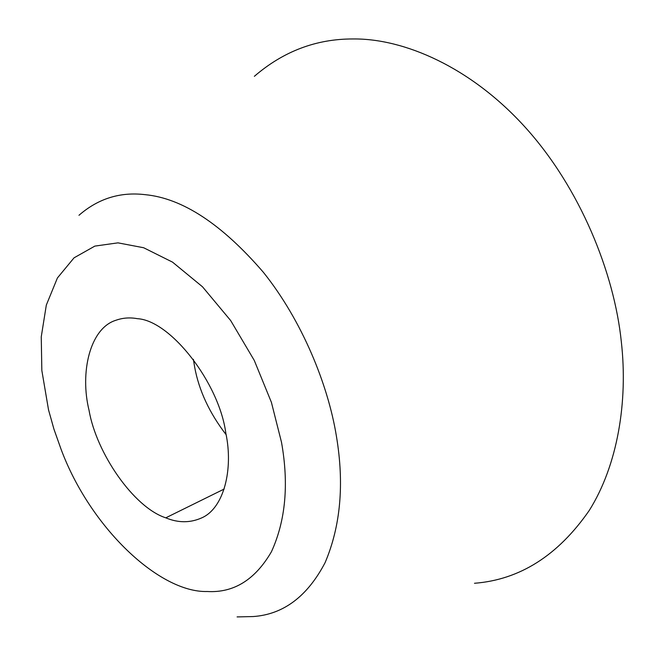 <?xml version="1.0" encoding="UTF-8"?>
<svg xmlns="http://www.w3.org/2000/svg" width="656" height="656" viewBox="0 0 656 656"><rect width="100%" height="100%" fill="white"/><g stroke="black" fill="none" stroke-linecap="round" stroke-linejoin="round"><path stroke-width="0.98" d="M225.82 433.116C219.202 383.079 170.568 320.448 137.366 318.677C129.954 317.307 122.844 317.824 116.03 320.226C89.733 328.189 79.745 372.911 89.085 410.484C96.317 452.829 133.512 507.367 165.779 517.838C178.243 523.029 190.256 523.021 201.827 517.83C224.016 508.097 233.511 469.097 225.82 433.116M193.381 359.299L194.627 366.925C198.916 390.394 209.403 412.96 226.09 434.633M474.493 583.274C519.757 579.773 558.002 555.517 589.227 510.507C617.64 465.284 628.104 401.677 621.322 341.727C614.213 272.724 580.15 188.001 525.349 127.42C470.549 66.797 403.67 38.376 353.084 38.958C316.282 38.852 283.376 51.307 254.364 76.317M224.163 489.048L165.779 517.838M237.087 616.911L253.2 616.55C283.376 614.451 307.336 596.501 325.073 562.7C340.62 526.12 344.4 483.989 336.43 436.314C328.074 384.539 301.949 320.489 263.425 272.355C221.867 224.122 182.442 198.227 145.156 194.668C120.237 191.691 98.17 198.563 78.966 215.291M207.271 591.507C233.749 593.04 255.135 579.773 271.445 551.721C285.614 520.692 288.968 484.235 281.514 442.333L271.395 402.308L254.274 360.423L230.674 320.554L202.499 286.787L172.536 262.138L143.656 247.747L117.973 242.851L94.849 246.098L74.054 257.824L57.425 277.947L46.322 305.073L41.254 336.823L41.836 370.46L48.519 409.811L53.972 429.245L61.074 449.27C90.266 527.744 159.515 592.893 207.271 591.507"/></g></svg>

